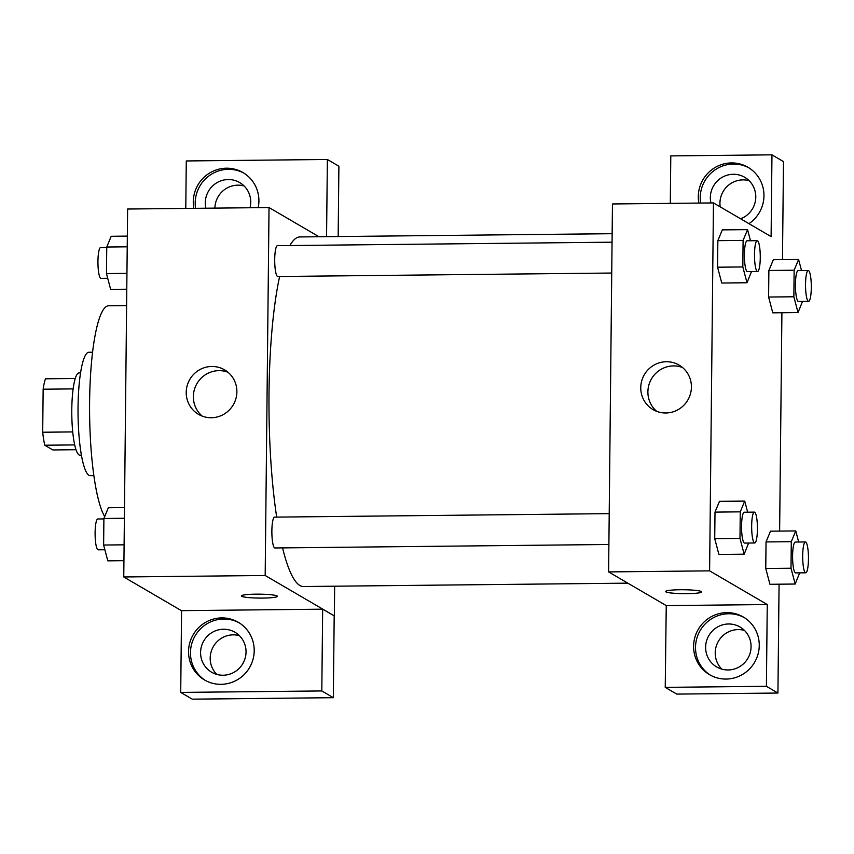 <?xml version="1.0" encoding="UTF-8"?>
<svg xmlns="http://www.w3.org/2000/svg" width="854" height="854" viewBox="0 0 854 854"><rect width="100%" height="100%" fill="white"/><g stroke="black" fill="none" stroke-linecap="round" stroke-linejoin="round"><path stroke-width="1.28" d="M72.729 431.921L42.7 432.231L43.148 389.21A39.818 7.44 89.4 0 1 45.475 378.792L75.259 378.482M75.995 449.706L52.863 449.951L44.782 445.222A39.818 7.44 89.4 0 1 42.7 432.231M74.704 444.913L44.782 445.222M81.408 455.161L79.902 455.182A41.131 7.686 -90.6 0 1 71.789 414.137A41.131 7.686 -90.6 0 1 79.048 372.92L80.554 372.91M73.134 388.89L43.148 389.21M93.865 475.603L90.214 475.635A61.691 11.529 -90.6 0 1 78.045 414.073A61.691 11.529 -90.6 0 1 88.933 352.254L92.574 352.222M104.69 516.606A107.967 20.176 -90.6 0 1 89.67 397.259A107.967 20.176 -90.6 0 1 108.65 305.775L126.605 305.593M181.571 610.749L123.766 576.962L127.62 209.027L269.031 207.554L318.98 236.739M193.847 208.333A33.423 32.623 120.3 0 1 193.271 201.757A33.423 32.623 120.3 0 1 210.052 172.775A33.423 32.623 120.3 0 1 242.952 172.561A33.423 32.623 120.3 0 1 258.196 207.661M185.788 208.419L186.279 160.958L327.37 159.484L326.559 236.665M243.913 173.138A33.423 32.623 -59.7 0 0 195.192 202.878A33.423 32.623 -59.7 0 0 195.577 208.323M205.878 208.216A23.133 22.588 120.3 0 1 228.253 179.543A23.133 22.588 120.3 0 1 239.686 182.564A23.133 22.588 120.3 0 1 250.041 207.746M214.898 208.12A23.133 22.588 120.3 0 1 244.137 185.991M327.37 159.484L338.899 166.22L338.163 236.547M186.215 392.36A25.791 25.182 120.3 0 1 199.174 369.995A25.791 25.182 120.3 0 1 224.559 369.835A25.791 25.182 120.3 0 1 233.291 404.807A25.791 25.182 120.3 0 1 198.534 414.361A25.791 25.182 120.3 0 1 186.215 392.36M334.661 586.207L334.352 615.915L265.178 575.489L123.766 576.962M265.178 575.489L269.031 207.554M227.965 372.227A25.791 25.182 -59.7 0 0 193.367 396.544A25.791 25.182 -59.7 0 0 202.291 416.154M262.722 598.088A17.998 1.964 0.6 0 1 241.372 595.932A17.998 1.964 0.6 0 1 259.381 594.16A17.998 1.964 0.6 0 1 277.358 596.316A17.998 1.964 0.6 0 1 262.722 598.088M322.663 609.18L181.571 610.653L180.717 692.413L321.809 690.95L322.663 609.18L334.352 615.915M188.553 651.453A33.423 32.623 120.3 0 1 205.344 622.481A33.423 32.623 120.3 0 1 238.245 622.267A33.423 32.623 120.3 0 1 249.549 667.582A33.423 32.623 120.3 0 1 204.522 679.965A33.423 32.623 120.3 0 1 188.553 651.453M239.195 622.844A33.423 32.623 -59.7 0 0 190.474 652.584A33.423 32.623 -59.7 0 0 205.494 680.51M223.545 629.238A23.133 22.588 120.3 0 1 234.978 632.259A23.133 22.588 120.3 0 1 245.183 658.018A23.133 22.588 120.3 0 1 223.065 675.236A23.133 22.588 120.3 0 1 211.632 672.215A23.133 22.588 120.3 0 1 201.437 646.457A23.133 22.588 120.3 0 1 223.545 629.238M216.799 674.404A23.133 22.588 120.3 0 1 213.415 646.457A23.133 22.588 120.3 0 1 239.43 635.686M321.809 690.95L333.327 697.686L334.192 615.915M180.717 692.413L192.246 699.159L333.327 697.686M609.212 513.638L274.593 517.129A15.425 2.882 89.4 0 0 271.871 532.576A15.425 2.882 89.4 0 0 274.913 547.969L608.891 544.489M612.062 242.184L277.433 245.674A15.425 2.882 89.4 0 0 274.71 260.267A15.425 2.882 89.4 0 0 277.433 276.429A15.425 2.882 89.4 0 0 277.753 276.515L611.742 273.034M612.147 233.686L299.871 236.942A174.803 32.666 89.4 0 0 289.901 245.546M279.632 276.493A174.803 32.666 89.4 0 0 276.685 517.108M282.578 547.894A174.803 32.666 89.4 0 0 299.871 585.481A174.803 32.666 89.4 0 0 303.512 586.527L627.839 583.143M666.248 605.603L665.234 687.363L766.401 686.306L767.255 604.547L666.248 605.603L608.603 571.913L612.457 203.967L713.464 202.921L771.109 236.611L771.963 154.841L783.492 161.587L782.467 259.637M749.171 180.717A23.133 22.588 -59.7 0 0 720.2 206.849M744.464 630.423A23.133 22.588 -59.7 0 0 718.449 641.194A23.133 22.588 -59.7 0 0 721.833 669.141M665.234 687.363L676.763 694.099L777.93 693.042L779.072 584.2M779.627 531.092L781.912 312.745M710.923 202.942A23.133 22.588 120.3 0 1 733.298 174.28A23.133 22.588 120.3 0 1 744.731 177.301A23.133 22.588 120.3 0 1 755.673 199.089A23.133 22.588 120.3 0 1 740.621 218.795M748.947 167.875A33.423 32.623 -59.7 0 0 700.227 197.616A33.423 32.623 -59.7 0 0 700.611 203.049M698.892 203.071A33.423 32.623 120.3 0 1 698.305 196.495A33.423 32.623 120.3 0 1 715.097 167.512A33.423 32.623 120.3 0 1 747.997 167.299A33.423 32.623 120.3 0 1 748.958 223.663M728.11 669.963A23.133 22.588 120.3 0 1 716.677 666.942A23.133 22.588 120.3 0 1 708.852 635.579A23.133 22.588 120.3 0 1 740.023 626.996A23.133 22.588 120.3 0 1 750.218 652.755A23.133 22.588 120.3 0 1 728.11 669.963M744.24 617.581A33.423 32.623 -59.7 0 0 695.519 647.311A33.423 32.623 -59.7 0 0 710.539 675.247M693.597 646.19A33.423 32.623 120.3 0 1 710.389 617.207A33.423 32.623 120.3 0 1 743.29 616.994A33.423 32.623 120.3 0 1 754.594 662.309A33.423 32.623 120.3 0 1 709.567 674.703A33.423 32.623 120.3 0 1 693.597 646.19M766.401 686.306L777.93 693.042M670.305 203.369L670.796 155.898L771.963 154.841M802.504 301.409L798.042 312.575L772.785 312.842L768.6 297.032L768.878 270.483L773.34 259.701L798.597 259.467L801.532 270.569M751.477 271.583L747.004 282.749L721.758 283.016L717.573 267.206L717.851 240.657L722.303 229.875L747.56 229.641L750.495 240.743M748.627 543.037L744.165 554.203L718.919 554.502M718.908 554.47L714.723 538.66L715.001 512.112L719.463 501.33L744.72 501.095L747.656 512.197M799.664 572.863L795.191 584.029L769.945 584.296L765.76 568.497L766.038 541.938L770.5 531.156M767.255 604.547L709.61 570.856L713.464 202.921M666.355 361.733A25.791 25.182 120.3 0 1 679.101 365.096A25.791 25.182 120.3 0 1 687.822 400.067A25.791 25.182 120.3 0 1 653.075 409.621A25.791 25.182 120.3 0 1 641.706 380.916A25.791 25.182 120.3 0 1 666.355 361.733M709.61 570.856L608.603 571.913M682.495 367.487A25.791 25.182 -59.7 0 0 673.507 365.907A25.791 25.182 -59.7 0 0 649.499 383.072A25.791 25.182 -59.7 0 0 656.822 411.414M686.958 593.669A17.998 1.964 0.6 0 1 665.597 591.512A17.998 1.964 0.6 0 1 683.616 589.74A17.998 1.964 0.6 0 1 701.593 591.886A17.998 1.964 0.6 0 1 686.958 593.669M665.597 591.512A17.998 1.964 -179.4 0 0 686.958 593.658A17.998 1.964 -179.4 0 0 701.593 591.886M744.165 554.203L739.98 538.404L740.258 511.845L744.72 501.095M754.381 512.122L744.282 512.229A15.425 2.882 89.4 0 0 741.55 526.822A15.425 2.882 89.4 0 0 744.282 542.984A15.425 2.882 89.4 0 0 744.603 543.08L754.701 542.973A15.425 2.882 89.4 0 0 757.423 527.516A15.425 2.882 89.4 0 0 754.381 512.122A15.425 2.882 89.4 0 0 751.659 526.715A15.425 2.882 89.4 0 0 754.381 542.877A15.425 2.882 89.4 0 0 754.701 542.973M739.98 538.404L714.723 538.66L715.001 512.112L719.463 501.362M740.258 511.845L715.001 512.112M747.004 282.749L742.82 266.95L743.097 240.39L747.56 229.641M757.22 240.668L747.122 240.775A15.425 2.882 89.4 0 0 744.4 255.367A15.425 2.882 89.4 0 0 747.122 271.529A15.425 2.882 89.4 0 0 747.442 271.615L757.541 271.519A15.425 2.882 89.4 0 0 760.263 256.061A15.425 2.882 89.4 0 0 757.22 240.668A15.425 2.882 89.4 0 0 754.498 255.261A15.425 2.882 89.4 0 0 757.22 271.423A15.425 2.882 89.4 0 0 757.541 271.519M742.82 266.95L717.573 267.206L717.851 240.657L722.313 229.907M743.097 240.39L717.851 240.657M795.191 584.029L791.007 568.23L791.295 541.671L795.757 530.921L798.693 542.023M805.418 541.948L795.309 542.055A15.425 2.882 89.4 0 0 792.587 556.648A15.425 2.882 89.4 0 0 795.309 572.81A15.425 2.882 89.4 0 0 795.64 572.906L805.738 572.799A15.425 2.882 89.4 0 0 808.46 557.342A15.425 2.882 89.4 0 0 805.418 541.948A15.425 2.882 89.4 0 0 802.685 556.541A15.425 2.882 89.4 0 0 805.418 572.703A15.425 2.882 89.4 0 0 805.738 572.799M795.757 530.921L770.5 531.188L766.038 541.938L765.76 568.497L791.007 568.23M791.295 541.671L766.038 541.938M798.042 312.575L793.857 296.776L794.135 270.216L798.597 259.467M808.258 270.494L798.159 270.601A15.425 2.882 89.4 0 0 795.426 285.193A15.425 2.882 89.4 0 0 798.159 301.355A15.425 2.882 89.4 0 0 798.479 301.451L808.578 301.345A15.425 2.882 89.4 0 0 811.3 285.887A15.425 2.882 89.4 0 0 808.258 270.494A15.425 2.882 89.4 0 0 805.535 285.087A15.425 2.882 89.4 0 0 808.258 301.248A15.425 2.882 89.4 0 0 808.578 301.345M793.857 296.776L768.6 297.032L768.878 270.483L773.34 259.733M794.135 270.216L768.878 270.483M123.937 560.672L107.807 560.843L103.622 545.033L103.9 518.485L108.362 507.735L124.492 507.564M124.108 544.82L103.622 545.033M124.385 518.271L103.9 518.485M103.9 518.912L97.826 518.965A15.425 2.882 89.4 0 0 95.104 533.569A15.425 2.882 89.4 0 0 97.826 549.72A15.425 2.882 89.4 0 0 98.146 549.816L104.871 549.741M126.776 289.218L110.657 289.389L106.472 273.579L106.75 247.03L111.212 236.28L127.331 236.11M126.947 273.365L106.472 273.579M127.225 246.817L106.75 247.03M106.739 247.446L100.665 247.511A15.425 2.882 89.4 0 0 97.943 262.114A15.425 2.882 89.4 0 0 100.665 278.265A15.425 2.882 89.4 0 0 100.996 278.361L107.711 278.287"/></g></svg>
